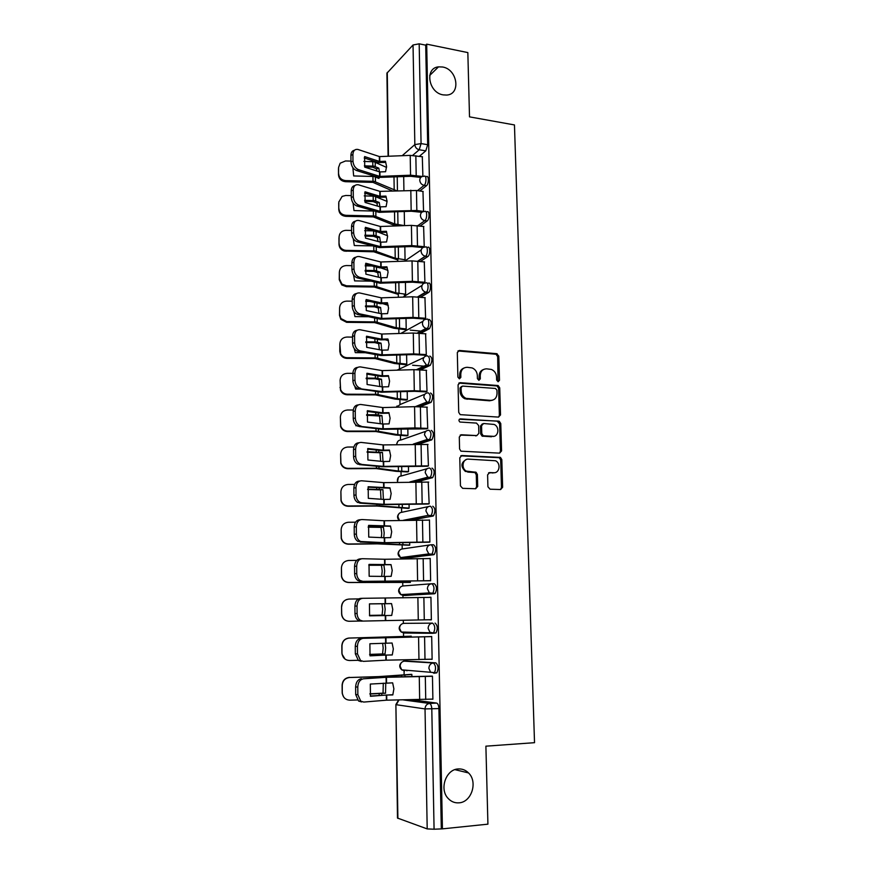 <?xml version="1.0" encoding="UTF-8"?>
<svg xmlns="http://www.w3.org/2000/svg" width="873" height="873" viewBox="0 0 873 873"><rect width="100%" height="100%" fill="white"/><g stroke="black" fill="none" stroke-linecap="round" stroke-linejoin="round"><path stroke-width="1.31" d="M498.123 381.752L499.509 380.268L498.799 356.119L496.693 353.674L459.362 350.455L457.31 352.572L457.889 377.114L459.405 378.849L460.846 377.343L460.769 374.157C461.075 369.705 463.257 367.424 467.317 367.304L472.129 367.915C475.294 369.29 477.029 371.789 477.335 375.434L477.411 378.598L478.917 380.312L480.325 378.817L480.237 375.652C480.532 371.232 482.671 368.963 486.676 368.843L491.346 369.432C494.5 370.774 496.235 373.273 496.551 376.907L496.639 380.05L498.123 381.752M498.036 381.741L497.675 356.599L496.006 354.242L457.932 350.957M459.416 378.849L459.7 374.615L460.769 374.157M478.873 380.312L479.135 376.11L480.237 375.652M458.238 768.949C445.928 769.244 439.01 789.236 448.176 798.468C451.199 801.687 454.8 803.138 458.991 802.833C471.616 802.276 478.033 781.772 468.517 772.932C465.604 770.041 462.177 768.709 458.238 768.949M442.589 67.003L438.497 66.861C424.354 68.039 428.49 92.876 443.211 94.884L446.605 95.059C461.206 94.448 457.539 69.24 442.589 67.003M433.761 673.236L436.86 672.821C438.715 668.62 438.377 665.302 435.834 662.869L406.676 661.057M487.92 486.774L490.08 489.207L500.622 489.535L502.63 487.254L501.822 459.635L500.458 457.408L461.861 455.531L459.776 457.812L460.442 485.879L462.635 488.345L475.643 488.749L477.706 486.447L477.389 474.486L476.08 472.271L466.455 471.147C460.879 468.517 462.581 458.543 468.485 459.133L495.504 460.758C501.113 463.17 499.651 473.275 493.758 472.74L489.633 472.588L487.603 474.857L487.92 486.774M426.69 44.141L467.841 52.587L469.51 116.862L514.459 124.937L534.527 742.683L485.89 746.175L487.92 824.167L442.425 828.859L426.69 44.141L425.708 45.156L419.182 43.825L421.07 143.598L419.193 149.763L412.678 155.383M498.527 417.098L500.524 414.926L499.727 387.852L498.145 385.539L460.126 382.669L458.074 384.829L458.718 412.351L460.191 414.642L498.527 417.098M500.775 423.569L501.571 450.904L499.574 453.142L460.933 451.177L459.569 448.929L459.296 437.013L461.37 434.765L476.811 435.583L478.851 433.357L478.644 425.544L476.483 423.089L459.918 422.03C458.489 420.579 458.631 419.531 460.355 418.876L499.301 421.299L500.775 423.569L499.629 423.929L500.425 451.221L501.571 450.904M411.86 699.786L436.631 703.081L429.538 703.463C430.847 703.944 431.6 705.788 431.797 708.974L434.077 829.219L427.203 828.914L397.488 818.056L395.884 704.576L397.902 818.383M397.772 259.838L397.793 261.409M398.295 294.288L398.339 297.267M398.83 329.077L398.896 333.508M399.376 364.205L399.441 369.115M399.91 399.681L399.987 404.374M400.467 435.507L400.532 439.97M401.023 471.693L401.089 475.927M401.58 508.239L401.645 512.244M402.147 545.167L402.202 548.921M402.355 558.316L402.355 558.895M402.726 582.455L402.78 585.969M402.922 595.462L402.955 597.852M403.304 620.256L403.348 623.387M403.501 632.98L403.555 636.428M403.915 659.868L403.926 661.188M404.079 670.879L404.134 674.654M442.425 828.859L434.077 829.219M425.708 45.156L427.694 144.689L425.795 150.843L419.411 156.267M388.092 156.267L386.914 73.223L413.038 44.992L419.182 43.825M423.176 191.471L416.476 190.489L416.836 210.491L423.558 211.43L422.958 191.438M423.263 247.375L424.234 246.71L423.612 226.489M423.416 283.07L424.911 282.328L424.278 261.9M404.232 294.91L405.629 294.234L405.432 282.437M424.092 318.961L425.598 318.307L424.944 297.671M404.788 329.623L406.196 329.023L406.021 318.427M424.78 355.224L426.297 354.656L425.609 333.792M405.356 364.674L406.774 364.15L406.611 354.798M425.478 391.846L427.006 391.377L426.275 370.294M405.934 400.074L407.353 399.638L407.222 391.53M426.177 428.85L427.715 428.468L426.941 407.167M406.512 435.813L407.942 435.463L407.822 428.643M426.886 466.237L428.425 465.953L427.584 444.422M476.112 472.293L474.476 472.228M407.091 471.922L408.531 471.66L408.444 466.138M427.595 504.016L429.156 503.819L428.217 482.06M407.68 508.381L409.131 508.206L409.066 504.027M428.316 542.188L429.887 542.089L429.461 519.959L428.774 520.101M408.28 545.21L409.732 545.134L409.688 542.319M429.047 580.752L430.629 580.763L430.193 558.404L429.101 558.534M408.88 582.422L410.343 582.422L410.321 581.003M429.789 619.743L431.371 619.83L430.935 597.241L429.363 597.328L430.946 597.307M429.789 619.863L431.371 619.841M430.651 659.246L432.124 659.333L431.688 636.493L430.105 636.603M411.238 637.028L411.227 636.155L409.753 636.264M432.059 699.142L432.888 699.251L432.451 676.171L430.858 676.171M411.892 676.717L411.849 674.382L410.365 674.393M403.85 623.344L432.572 623.136C435.114 625.45 435.431 628.735 433.51 632.99L429.942 632.292L428.13 628.331C428.348 625.232 429.832 623.508 432.572 623.136L403.85 623.344C401.209 623.693 399.79 625.341 399.561 628.276L401.285 632.03L403.992 633.001L402.835 632.041M431.939 583.742L434.285 583.721C436.849 585.914 437.144 589.166 435.169 593.465L405.792 595.462L403.413 595.484L402.224 594.546M431.338 544.763L433.521 544.774C436.096 546.858 436.369 550.077 434.339 554.431L405.214 558.36L402.846 558.349L401.624 557.443M432.768 506.242C435.343 508.206 435.594 511.392 433.51 515.801L412.482 520.09M432.015 468.103C434.612 469.958 434.83 473.122 432.692 477.586L417.185 481.809M431.273 430.356C433.881 432.113 434.077 435.245 431.873 439.763L419.247 444.041M430.542 393.003C433.15 394.651 433.324 397.772 431.076 402.344L420.186 406.742M429.822 356.042C432.441 357.581 432.582 360.68 430.269 365.318L420.579 369.857M429.101 319.442C431.72 320.893 431.851 323.959 429.483 328.663L420.688 333.344M428.392 283.223C430.913 281.444 431.229 290.753 428.698 292.39L420.622 297.213M427.683 247.375C430.236 245.411 430.487 254.861 427.923 256.487L420.426 261.442M425.98 211.713L427.017 211.855C429.571 209.815 429.734 219.319 427.17 220.945L420.142 226.031M425.337 176.51L426.395 176.662C428.905 174.709 428.981 183.974 426.482 185.72L419.804 190.98M422.892 176.357L422.303 156.736M403.926 190.467L403.697 176.597M406.076 670.169L406.982 670.802M432.768 633.307L436.009 632.936C437.93 628.68 437.613 625.395 435.06 623.082M405.268 632.063L406.382 632.936M441.301 828.466L438.912 708.581C438.715 705.395 437.951 703.573 436.631 703.081M404.505 225.627L404.264 211.517M405.061 259.783L404.843 246.797M483.467 369.519C480.663 370.545 479.222 372.738 479.135 376.11M463.989 368.024C461.206 369.083 459.776 371.287 459.7 374.615M498.603 417.108L499.378 415.308L498.592 388.278L497.021 385.964L458.783 383.105M496.933 390.166L495.449 388.452L462.526 386.084L461.097 387.601L461.173 390.973C461.435 394.465 463.072 396.942 466.062 398.383L490.637 400.38C494.631 400.205 496.759 397.902 497.021 393.483L496.933 390.166M461.468 386.51L460.016 388.038L461.097 387.601M492.405 400.227L489.513 400.794L464.971 398.797C461.981 397.357 460.355 394.891 460.093 391.399L460.016 388.038M499.531 453.142L500.425 451.221M476.876 435.583L460.18 435.114M459.351 419.258L498.647 421.135M492.634 436.413C498.669 437.046 499.913 426.646 494.085 424.442L483.598 423.503L481.569 425.708L481.776 433.51L483.206 435.769L493.714 436.347M482.398 423.863L480.456 426.068L481.569 425.708M491.499 436.762L482.082 436.118L480.663 433.859L480.456 426.068M499.629 423.929L497.512 421.506M494.522 472.719L488.574 472.871M466.378 459.493C460.846 462.548 460.508 466.531 465.353 471.431L468.801 471.791M475.534 488.749L476.582 486.698L476.276 474.759L474.967 472.555L467.699 472.075M500.458 489.535L501.484 487.505L500.676 459.94L499.312 457.714L460.737 455.848M376.929 171.064L376.481 168.86L378.806 168.151L379.449 171.872M376.481 168.86L372.76 167.19L364.685 166.972M364.379 165.837L373.906 166.143L378.806 168.151M386.564 167.409L373.851 161.756L363.834 161.429M392.403 190.914L372.935 182.359L345.533 181.704C341.31 181.202 338.975 178.943 338.517 174.916L338.593 167.245M396.582 190.751L374.091 181.344L345.664 180.613L345.533 181.704M352.888 167.681L353.663 175.942L374.026 176.499L378.937 178.452L379.177 177.492M338.517 174.916L338.473 168.522M338.648 173.803C339.095 177.841 341.441 180.111 345.664 180.613M350.968 161.101L345.512 160.959L340.175 163.207L338.593 167.398M385.44 161.265L379.548 161.483L364.619 156.573L364.728 167.136L379.679 171.937L385.582 171.719L386.586 166.448L385.44 161.265L385.724 162.411L378.369 162.542L364.205 157.98M422.412 176.455L410.55 175.2L379.733 176.39L358.508 169.646L356.511 170.519C353.194 169.056 351.35 166.208 350.979 161.985L352.965 161.09C353.347 165.324 355.191 168.183 358.508 169.646M420.764 177.426L410.768 176.313L378.566 177.426L356.511 170.519M422.51 156.769L410.212 155.383L379.482 156.594L357.766 149.403C354.754 149.087 353.139 150.8 352.91 154.51L352.965 161.09M352.91 154.51L350.913 155.416L350.979 161.985M350.913 155.416C351.022 152.393 352.212 150.669 354.482 150.243M377.474 206.093L376.907 203.125L379.242 202.471L379.941 206.825M376.907 203.125L373.164 201.576L364.816 201.39M364.587 200.343L374.321 200.615L379.242 202.471M387.077 201.423L374.266 196.174L364.237 195.89M398.306 225.856L392.381 224.59L373.349 216.897L345.806 216.34C341.561 215.849 339.215 213.569 338.768 209.509L338.844 201.739M404.494 225.627L394.705 223.968L374.506 215.969L345.948 215.325L345.806 216.34M353.052 202.983L353.991 210.579L374.31 211.048M376.481 211.681L379.504 212.379M338.768 209.509L338.724 203.049M338.888 208.483C339.346 212.554 341.692 214.834 345.948 215.325M351.273 195.607L345.784 195.476L342.151 196.381L338.844 202.001M377.987 241.472L377.343 237.729L379.69 237.118L380.421 242.116M377.343 237.729L373.589 236.31L364.99 236.147M364.827 235.186L374.746 235.415L379.69 237.118M397.302 259.783L373.775 251.784L344.235 251.053C340.994 249.929 339.248 247.725 339.008 244.44L339.095 236.572M405.061 259.739L395.218 258.233L374.932 250.922L346.232 250.387L346.09 251.315M353.259 238.7L354.307 245.564L372.727 245.88M387.536 235.754L378.762 232.316M339.008 244.44L338.964 237.925M339.139 243.502C339.368 246.797 341.114 249.001 344.377 250.114L346.232 250.387M373.371 230.854L364.674 230.69M351.579 230.45L345.763 230.341C341.67 230.81 339.444 233.015 339.095 236.965M385.921 196.098L379.864 196.283L365.001 191.776L365.11 202.449L380.126 206.868L386.073 206.661L387.077 201.336L385.921 196.098L386.204 197.156L378.817 197.298L364.608 193.086M416.836 210.491L380.192 211.375L358.858 205.166L356.85 205.973C353.521 204.588 351.666 201.761 351.295 197.505L353.292 196.676C353.674 200.943 355.529 203.78 358.858 205.166M421.79 212.314L411.379 211.255L379.002 212.325L356.85 205.973M416.476 190.489L379.93 191.373L358.377 184.781C355.213 184.378 353.5 186.124 353.238 190.03L353.292 196.676M353.238 190.03L351.23 190.871L351.295 197.505M351.23 190.871C351.35 187.728 352.594 185.938 354.973 185.523M386.412 231.29L380.322 231.465L365.383 227.329L365.492 238.122L380.584 242.159L386.553 241.952L387.568 236.572L386.412 231.29L386.684 232.262L379.264 232.404L365.023 228.551M424.234 246.677L411.772 245.597L380.65 246.699L359.218 241.046L357.068 241.756C353.783 240.391 351.961 237.609 351.612 233.386L353.62 232.622C353.98 236.845 355.802 239.638 359.087 241.003L359.218 241.046M422.925 247.561L411.991 246.546L379.46 247.583L357.199 241.788M423.852 226.522L411.423 225.376L380.388 226.5L358.989 220.52C355.671 220.018 353.86 221.818 353.565 225.911L353.62 232.622M353.565 225.911L351.546 226.685L351.612 233.386M351.546 226.685C351.688 223.401 352.998 221.556 355.486 221.153M378.489 277.188L377.78 272.682L380.137 272.114L380.89 277.767L365.885 274.155L365.765 263.253L380.781 266.996L386.903 266.822L387.176 267.716L379.722 267.858L365.438 264.377M377.78 272.682L374.004 271.394L365.22 271.252M365.1 270.379L375.172 270.575L380.137 272.114M397.837 294.234L374.19 287.021L346.374 286.65L341.79 284.958L339.259 279.731L339.335 272.267L339.39 278.869L341.921 284.107L346.516 285.798L346.374 286.65M405.618 294.19L395.731 292.837L375.357 286.235L346.516 285.798M353.51 274.842L354.634 280.899L370.883 281.128M387.928 270.39L380.966 267.924M371.734 265.949L365.154 265.839M351.895 265.643L346.352 265.556C342.074 265.905 339.739 268.142 339.335 272.267M378.958 313.265L378.216 307.973L380.595 307.471L381.337 313.767M378.216 307.973L374.43 306.827L365.481 306.718M365.416 305.921L375.608 306.085L380.595 307.471M405.061 329.645L393.898 328.248L374.615 322.606L346.657 322.333L340.797 319.3L339.51 315.371L339.597 307.929L339.641 314.596L340.928 318.536L346.81 321.57L346.657 322.333M406.196 328.968L396.255 327.779L375.794 321.908L346.81 321.57M353.827 311.465L354.962 316.593L368.45 316.735M388.256 305.364L382.974 303.684M369.585 301.392L365.689 301.349M352.212 301.185L346.646 301.12C342.347 301.491 339.99 303.749 339.597 307.929M421.932 331.205L410.245 330.125M379.417 349.702L378.664 343.624L381.054 343.165L381.774 350.138M378.664 343.624L374.855 342.609L365.798 342.532M365.765 341.823L376.034 341.954L381.054 343.165M405.65 364.696L394.41 363.495L375.052 358.552L346.952 358.377C344.049 358.236 341.91 356.926 340.514 354.416L339.772 351.361L339.848 343.94L340.645 353.74C342.041 356.249 344.191 357.57 347.105 357.712L346.952 358.377M406.763 364.096L396.789 363.07L376.23 357.93L347.105 357.712M354.231 348.578L355.3 352.648L365.165 352.714M388.507 340.666L385.386 339.793M352.528 337.098L346.93 337.043C342.609 337.425 340.252 339.728 339.848 343.94M425.511 366.267L412.602 365.241M424.911 282.295L412.394 281.335L380.977 282.372L380.923 277.778L387.045 277.603L388.07 272.169L386.903 266.822M423.678 283.092L412.613 282.186L379.908 283.19L357.155 277.854C353.991 276.468 352.256 273.729 351.928 269.637L353.958 268.939C354.274 273.042 356.02 275.781 359.185 277.178L357.548 277.974M424.529 261.933L412.045 260.896L380.846 261.987L359.37 256.564C356.02 256.138 354.198 258.004 353.892 262.162L353.958 268.939M353.892 262.162L351.874 262.871L351.928 269.637M351.874 262.871C352.026 259.445 353.401 257.535 356.02 257.153M380.977 282.372L359.578 277.287M387.394 302.724L381.25 302.898L366.158 299.548L366.278 310.559L381.512 313.8L387.547 313.614L388.572 308.136L387.394 302.724L387.677 303.531L380.17 303.673L365.863 300.574M425.598 318.263L413.027 317.423L381.577 318.438L359.938 313.909L357.232 314.335C354.209 312.927 352.539 310.231 352.256 306.27L354.285 305.637C354.58 309.609 356.249 312.305 359.283 313.723L359.938 313.909M424.376 318.983L413.245 318.198L380.377 319.158L357.897 314.52M425.206 297.693L412.667 296.787L381.305 297.835L359.731 292.968C356.37 292.63 354.536 294.572 354.231 298.784L354.285 305.637M354.231 298.784L352.19 299.428L352.256 306.27M352.19 299.428C352.365 295.849 353.827 293.874 356.577 293.514M387.896 338.997L381.719 339.161L366.562 336.214L366.682 347.334L381.861 350.16L388.049 349.997L389.074 344.453L387.896 338.997L388.179 339.706L380.639 339.848L366.289 337.131M426.297 354.602L413.66 353.892L382.047 354.864L360.309 350.913L357.33 351.197C354.427 349.757 352.845 347.116 352.583 343.285L354.634 342.718C354.896 346.559 356.479 349.2 359.381 350.64L360.309 350.913M425.086 355.246L413.867 354.569L380.835 355.497L358.257 351.459M425.904 333.824L413.289 333.039L381.774 334.043L360.102 329.754C356.719 329.514 354.875 331.522 354.569 335.789L354.634 342.718M354.569 335.789L352.517 336.367L352.583 343.285M352.517 336.367C352.714 332.624 354.252 330.583 357.144 330.256M379.853 386.51L379.111 379.635L381.512 379.231L382.199 386.881M379.111 379.635L375.139 378.751L366.158 378.718M366.169 378.096L376.481 378.184L381.512 379.231M406.261 400.096L394.934 399.081L375.488 394.869L347.247 394.782C344.049 394.618 341.801 393.09 340.503 390.209L340.11 380.333L340.634 389.62C341.932 392.512 344.191 394.039 347.399 394.203L347.247 394.782M407.353 399.561L397.324 398.699L376.678 394.323L347.399 394.203M354.765 386.248L355.638 389.063L360.582 389.085M352.856 373.36L347.225 373.338C342.882 373.742 340.514 376.067 340.11 380.333M382.33 386.903L388.55 386.75L389.587 381.152L388.398 375.63L382.188 375.794L366.966 373.262L367.086 384.502L382.33 386.903L382.396 391.639L357.428 388.43C354.645 386.979 353.15 384.393 352.91 380.683L354.973 380.181C355.213 383.902 356.708 386.499 359.49 387.95L360.68 388.299M426.995 391.311L414.293 390.733L382.396 391.639M425.817 391.868L414.511 391.311L381.305 392.206L358.617 388.78M426.602 370.316L413.933 369.661L382.254 370.621L360.473 366.922C357.068 366.78 355.213 368.864 354.907 373.186L354.973 380.181M366.725 374.07L381.108 376.394L388.649 376.252M354.907 373.186L352.856 373.699L352.91 380.683M352.856 373.699C353.074 369.77 354.7 367.664 357.723 367.38M380.257 423.7L379.569 416.006L381.981 415.657L382.614 424.005M379.569 416.006L366.584 415.264M366.605 414.74L376.918 414.773L381.981 415.657M406.894 435.834L395.458 435.016L375.925 431.546L347.541 431.568C344.137 431.371 341.823 429.702 340.612 426.548L340.361 417.087L340.743 426.046C341.954 429.21 344.278 430.891 347.694 431.087L347.541 431.568M407.931 435.387L397.859 434.699L377.125 431.087L347.694 431.087M355.475 424.496L355.977 425.86M353.281 410.004L347.519 410.004C343.154 410.419 340.776 412.787 340.361 417.087M382.811 424.027L389.063 423.874L390.1 418.232L388.911 412.656L382.8 412.82L367.369 410.692L367.489 422.052L382.811 424.027L382.876 428.818L357.526 426.068C354.885 424.605 353.456 422.074 353.249 418.473L355.322 418.047C355.529 421.648 356.959 424.191 359.611 425.653L361.051 426.079M427.705 428.392L414.948 427.945L382.876 428.818M426.57 428.872L381.785 429.298L358.978 426.493M427.301 407.189L414.577 406.665L382.963 407.582L360.844 404.483C357.428 404.428 355.562 406.6 355.256 410.976L355.322 418.047M367.162 411.39L381.577 413.322L389.129 413.18M355.256 410.976L353.183 411.412L353.249 418.473M353.183 411.412C353.434 407.298 355.147 405.127 358.334 404.886M380.65 461.271L380.028 452.76L382.45 452.454L383.007 461.511M380.028 452.76L367.053 452.192M367.096 451.756L382.45 452.454M407.549 471.933L395.993 471.322L376.219 468.594L347.847 468.725C344.278 468.517 341.921 466.728 340.786 463.367L340.623 454.222L340.917 462.963C342.063 466.335 344.42 468.124 347.989 468.343L347.847 468.725M408.531 471.573L398.404 471.049L377.572 468.223L347.989 468.343M353.849 447.02L347.825 447.041C343.438 447.478 341.037 449.879 340.623 454.222M383.302 461.544L389.587 461.391L390.624 455.684L389.423 450.053L383.28 450.206L367.773 448.526L367.904 459.995L383.302 461.544L383.356 466.378L357.646 464.098C355.125 462.625 353.772 460.147 353.587 456.655L355.671 456.306C355.857 459.798 357.21 462.286 359.731 463.759L361.433 464.261M428.425 465.866L383.356 466.378M427.355 466.258L382.265 466.771L359.349 464.6M428.021 444.444L383.214 444.914L361.215 442.425C357.788 442.48 355.911 444.728 355.606 449.159L355.671 456.306M367.609 449.093L382.058 450.632L389.609 450.49M355.606 449.159L353.521 449.53L353.587 456.655M353.521 449.53C353.805 445.208 355.617 442.96 358.945 442.786M381.01 499.247L380.497 489.873L382.931 489.633L383.389 499.411M380.497 489.873L367.577 489.491M367.631 489.153L382.931 489.633M408.269 508.402L376.82 506.034L348.141 506.275C344.453 506.056 342.063 504.179 340.994 500.655L340.896 491.75L341.125 500.338C342.205 503.874 344.595 505.751 348.294 505.98L348.141 506.275M409.131 508.119L378.031 505.751L348.294 505.98M354.591 484.417L348.12 484.46C343.711 484.919 341.299 487.352 340.896 491.75M383.793 499.443L390.111 499.301L391.159 493.54L389.947 487.843L368.188 486.741L368.319 498.341L383.793 499.443L383.847 504.332L357.777 502.532C355.376 501.058 354.1 498.636 353.925 495.253L356.02 494.969C356.195 498.363 357.472 500.786 359.872 502.27L361.815 502.848M429.156 503.721L383.847 504.332M428.207 504.027L382.745 504.627L359.72 503.11M428.741 482.082L383.705 482.638L361.597 480.783C358.148 480.936 356.271 483.26 355.955 487.756L356.02 494.969M368.057 487.199L390.089 488.182M355.955 487.756L353.86 488.051L353.925 495.253M353.86 488.051C354.176 483.566 356.053 481.241 359.501 481.088L359.654 481.067M381.348 537.615L381.73 533.108L380.966 527.379L383.411 527.194L384.185 532.934L383.749 537.724M380.966 527.379L368.155 527.172M368.21 526.932L383.411 527.194M409.121 545.221L377.267 543.857L348.447 544.206C344.649 543.977 342.249 542.035 341.223 538.368L341.157 529.66L341.354 538.161C342.38 541.827 344.802 543.781 348.6 544.01L348.447 544.206M409.732 545.025L378.489 543.661L348.6 544.01M355.529 522.196L348.425 522.261C343.995 522.741 341.572 525.208 341.157 529.66M384.284 537.746L390.635 537.604L391.693 531.788L390.471 526.026L368.602 525.371L368.733 537.091L384.284 537.746L384.349 542.679L357.908 541.38C355.638 539.907 354.427 537.539 354.274 534.265L356.38 534.058C356.533 537.332 357.744 539.71 360.025 541.195L362.208 541.838M429.887 541.98L384.349 542.679M429.189 542.198L383.236 542.886L360.091 542.024M429.461 520.112L384.065 520.755L361.979 519.544C358.519 519.795 356.621 522.207 356.315 526.757L356.38 534.058M368.515 525.699L390.58 526.266M356.315 526.757L354.209 526.976L354.274 534.265M354.209 526.976C354.525 522.436 356.413 520.035 359.883 519.773L360.571 519.697M381.665 576.409L382.21 571.029L381.436 565.268L383.902 565.137L384.677 570.909L384.098 576.442M381.436 565.268L368.799 565.246M368.832 565.104L383.902 565.137M410.343 582.411L348.764 582.531C344.879 582.302 342.445 580.294 341.463 576.518L341.43 567.963L341.605 576.398C342.587 580.196 345.021 582.204 348.916 582.433L348.764 582.531M410.343 582.313L348.916 582.433M356.762 560.357L348.742 560.466C344.278 560.968 341.845 563.467 341.43 567.963M384.786 576.442L391.169 576.311L392.228 570.429L391.006 564.613L369.028 564.416L369.159 576.256L384.786 576.442L384.851 581.44L360.473 581.363L358.061 580.654C355.9 579.181 354.754 576.857 354.624 573.681L356.741 573.561C356.882 576.737 358.028 579.061 360.189 580.534L362.601 581.254M430.618 580.643L384.851 581.44M430.629 580.752L360.473 581.363M430.203 558.534L384.938 559.277L362.371 558.709C358.89 559.08 356.992 561.568 356.675 566.184L356.741 573.561M368.973 564.602L391.071 564.755M356.675 566.184L354.558 566.326L354.624 573.681M354.558 566.326C354.875 561.721 356.773 559.233 360.254 558.873L361.509 558.775M384.469 603.778L385.168 609.278L384.546 615.105L369.443 615.378M381.981 603.81L382.69 609.332L382.058 615.149M348.731 621.26C344.944 620.889 342.609 618.826 341.714 615.083L341.572 606.702C341.747 603.178 343.46 600.777 346.712 599.489M341.758 613.905L341.856 615.072C342.805 618.968 345.261 621.041 349.233 621.27L359.992 621.052M358.585 598.9L349.047 599.064C344.573 599.587 342.129 602.13 341.703 606.67M341.616 613.915L341.572 606.702M385.288 615.563L391.715 615.432L392.774 609.496L391.551 603.603L369.454 603.865L369.585 615.836L385.288 615.563L385.353 620.605L360.855 621.129L358.225 620.354C356.184 618.892 355.093 616.622 354.973 613.533L357.101 613.49C357.232 616.578 358.312 618.848 360.363 620.31L362.993 621.085M431.371 619.71L385.353 620.605M430.946 597.372L362.764 598.311C359.261 598.791 357.352 601.355 357.035 606.037L357.101 613.49M369.443 603.92L391.562 603.636M357.035 606.037L354.907 606.102L354.973 613.533M354.907 606.102C355.224 601.432 357.133 598.867 360.636 598.387L362.481 598.321M385.113 643.15L385.67 648.05L385.037 653.964L369.639 654.488M382.647 643.248L383.182 648.05L382.549 653.953L385.037 653.964M411.227 636.221L349.364 638.065C344.868 638.621 342.402 641.186 341.987 645.78L341.845 645.714C342.26 641.131 344.715 638.567 349.2 638.021M411.227 636.275L349.364 638.065M382.549 653.953L369.617 654.39M345.042 659.082L341.976 654.084L341.987 645.78M342.03 653.102L342.118 654.172C343.034 658.166 345.512 660.283 349.549 660.512L358.159 660.304M341.9 653.004L341.845 645.714M385.801 655.088L392.261 654.968L393.33 648.966L392.086 643.019L369.89 643.75L370.021 655.852L385.801 655.088L385.866 660.184L363.386 661.363L360.549 660.523L357.472 653.855L357.406 646.315L355.267 646.304L355.333 653.822L357.472 653.855M432.124 659.191L385.866 660.184M369.977 655.71L392.293 654.87M431.688 636.613L363.168 638.327C359.643 638.916 357.723 641.579 357.406 646.315M431.688 636.559L363.168 638.327M355.267 646.304C355.584 641.579 357.504 638.916 361.018 638.327M361.247 661.319L358.399 660.479L355.333 653.822M385.757 682.981L385.539 693.238L369.879 694.013M383.302 683.155L383.04 693.162L385.539 693.238M411.423 674.349L378.696 676.608L349.68 677.492C345.162 678.059 342.685 680.667 342.26 685.316L342.118 685.13C342.543 680.504 345.01 677.906 349.527 677.339M411.849 674.502L380.104 676.717L349.68 677.492M383.04 693.162L369.836 693.806M343.602 696.916L342.249 693.511L342.26 685.316M342.314 692.704L342.391 693.708C343.275 697.789 345.773 699.939 349.866 700.168L357.45 699.96M342.172 692.507L342.118 685.13M386.324 695.039L392.806 694.93L393.887 688.862L392.643 682.839L370.327 684.061L370.458 696.294L386.324 695.039L386.39 700.19L363.801 702.067L360.756 701.183L357.854 694.657L357.777 687.04L355.627 686.942L355.693 694.548L357.854 694.657M432.888 699.098L386.39 700.19M370.37 696.01L392.883 694.712M432.451 676.28L386.226 677.306L363.561 678.79C360.025 679.489 358.094 682.239 357.777 687.04M431.949 676.128L384.949 677.186L363.561 678.79M355.627 686.942C355.944 682.151 357.875 679.412 361.411 678.714M361.64 701.936L358.596 701.063L355.693 694.548M498.374 380.704L499.509 380.268M459.765 377.791L460.846 377.343M479.222 379.264L480.325 378.817M404.243 661.156L433.335 662.967C435.878 665.39 436.205 668.718 434.35 672.919L430.542 672.123L428.872 668.282C429.101 665.15 430.585 663.371 433.335 662.967L435.834 662.869M406.829 661.057L404.428 661.145C401.787 661.527 400.347 663.207 400.129 666.186L401.711 669.831L404.581 670.89L403.479 669.962M403.37 699.917L429.538 703.463C426.755 703.922 425.249 705.744 425.031 708.92L396.277 704.718L398.983 699.982M427.203 828.914L425.031 708.92L438.912 708.581M425.795 150.843L419.193 149.763C416.596 149.065 415.144 147.351 414.839 144.602L413.038 44.992M402.202 155.7L414.839 144.602L421.07 143.598L427.694 144.689M387.274 72.415L388.463 156.256M432.473 633.307L403.992 633.001M434.481 593.782L403.413 595.484L400.882 594.622L399.005 590.748C399.234 587.845 400.652 586.241 403.271 585.936L431.251 583.786M433.717 554.726L402.846 558.349L400.5 557.596L398.459 553.602C398.677 550.721 400.096 549.161 402.693 548.888L429.843 544.938M432.964 516.085L409.513 520.166M399.463 520.406L397.913 516.816C398.132 513.979 399.539 512.451 402.137 512.222L428.49 506.569M432.211 477.847L429.767 477.76L414.239 481.874M397.761 482.289L397.368 480.401C397.586 477.596 398.994 476.101 401.569 475.916L427.203 468.681M431.469 440.003L429.036 439.883L416.563 444.03M396.844 444.553L396.833 444.357C397.051 441.574 398.448 440.112 401.023 439.97L426.013 431.218M430.727 402.551L428.316 402.388L417.665 406.643M396.517 407.189L400.467 404.374L424.9 394.192M430.007 365.481L427.595 365.285L418.156 369.694M396.997 370.185L423.874 357.548M429.287 328.794L426.886 328.564L418.309 333.137M400.794 333.442L422.925 321.297M428.578 292.477L426.188 292.226L418.265 296.962M402.977 297.115L422.052 285.395M427.868 256.531L425.5 256.236L418.08 261.158M404.581 261.169L421.244 249.842M427.17 220.945L424.813 220.629L417.807 225.714M426.482 185.72L424.125 185.371L417.469 190.63M424.049 176.313C426.548 174.338 426.624 183.625 424.125 185.371C421.528 184.705 420.077 182.992 419.76 180.22C419.924 177.743 421.168 176.444 423.514 176.335L424.049 176.313M424.66 211.528C427.213 209.487 427.366 218.992 424.813 220.629C422.194 219.996 420.731 218.283 420.426 215.489C420.611 212.837 421.975 211.517 424.507 211.539L424.66 211.528M425.315 247.07C427.857 245.106 428.108 254.567 425.555 256.204L425.238 256.204C422.75 255.494 421.364 253.803 421.092 251.118C421.299 248.369 422.707 247.026 425.315 247.07M426.013 282.961C428.523 281.171 428.839 290.491 426.319 292.139L425.62 292.117C423.285 291.331 421.997 289.661 421.757 287.108C421.975 284.325 423.394 282.95 426.013 282.961M426.711 319.212C429.2 317.597 429.581 326.797 427.093 328.444L426.013 328.39C423.831 327.539 422.641 325.902 422.434 323.468C422.652 320.653 424.071 319.234 426.711 319.212M427.421 355.835C430.018 357.384 430.171 360.484 427.868 365.121L426.417 365.023L423.121 360.2C423.34 357.363 424.769 355.9 427.421 355.835M428.13 392.839C430.727 394.487 430.902 397.608 428.654 402.191L426.853 402.027L423.82 397.324C424.027 394.443 425.467 392.948 428.13 392.839M428.85 430.225C431.437 431.982 431.644 435.125 429.451 439.643L427.301 439.414L424.518 434.819C424.736 431.906 426.177 430.378 428.85 430.225M429.581 468.004C432.157 469.87 432.386 473.035 430.247 477.498L427.781 477.182L425.227 472.708C425.446 469.761 426.897 468.19 429.581 468.004M430.313 506.176C432.888 508.151 433.128 511.338 431.055 515.747L428.283 515.343L425.937 511C426.155 508.021 427.617 506.405 430.313 506.176M431.055 544.752C433.619 546.836 433.892 550.055 431.862 554.42L428.807 553.908L426.668 549.695C426.875 546.684 428.348 545.036 431.055 544.752M431.808 583.742C434.361 585.936 434.656 589.188 432.692 593.498L429.363 592.887L427.388 588.806C427.606 585.75 429.079 584.059 431.808 583.742M458.292 350.957L459.362 350.455M495.569 354.154L496.693 353.674M497.675 356.599L498.799 356.119M459.056 383.105L460.126 382.669M496.486 385.855L497.61 385.419M498.592 388.278L499.727 387.852M499.378 415.308L500.524 414.926M460.093 391.399L461.173 390.973M467.011 399.277L468.103 398.863M489.513 400.794L490.637 400.38M460.278 435.114L461.37 434.765M475.698 435.933L476.811 435.583M459.394 419.215L460.355 418.876M480.663 433.859L481.776 433.51M482.813 436.304L483.937 435.954M488.64 472.828L489.633 472.588M492.612 473.024L493.758 472.74M474.104 472.326L475.218 472.042M476.276 474.759L477.389 474.486M476.582 486.698L477.706 486.447M460.769 455.848L461.861 455.531M498.548 457.517L499.694 457.212M500.676 459.94L501.822 459.635M501.484 487.505L502.63 487.254M372.815 166.056L372.771 161.658M373 181.257L372.946 176.401M375.455 181.715L375.39 176.859M394.192 190.03L393.996 176.979M375.27 166.525L375.215 162.138M397.444 190.718L397.226 176.848M379.908 171.948L379.962 176.401M379.711 156.605L379.766 161.494M410.212 155.383L410.55 175.2M379.548 171.905L379.613 176.368M379.351 156.562L379.417 161.45M415.843 155.7L416.203 175.506M373.229 200.528L373.175 196.087M373.415 215.882L373.36 210.982M375.881 216.297L375.827 211.484M394.705 223.968L394.52 211.888M375.696 200.965L375.641 196.523M397.968 224.765L397.761 211.768M373.655 235.339L373.6 230.919M373.84 250.857L373.775 246.164M376.307 251.238L376.252 246.819M395.218 258.233L395.054 247.157M376.121 235.743L376.067 231.596M398.492 258.954L398.306 247.037M380.355 206.879L380.421 211.386M380.159 191.383L380.224 196.316M410.812 190.205L411.161 210.229M380.006 206.846L380.061 211.342M379.799 191.351L379.864 196.283M380.814 242.159L380.879 246.71M380.617 226.511L380.683 231.498M411.423 225.376L411.772 245.597M380.464 242.127L380.519 246.677M380.257 226.478L380.322 231.465M417.108 225.627L417.48 245.837M374.07 270.51L374.026 266.516M374.255 286.169L374.211 281.914M376.743 286.519L376.7 282.503M395.731 292.837L395.589 282.776M376.558 270.87L376.503 267.127M399.026 293.492L398.863 282.656M339.259 279.731L339.39 278.869M374.495 306.019L374.452 302.473M374.692 321.853L374.637 318.023M377.191 322.148L377.147 318.547M396.255 327.779L396.124 318.754M376.994 306.347L376.95 303.018M399.572 328.357L399.419 318.645M339.51 315.371L339.641 314.596M374.932 341.9L374.888 338.789M375.117 357.886L375.074 354.514M377.627 358.137L377.594 354.962M396.789 363.07L396.669 355.104M377.431 342.172L377.398 339.281M400.107 363.572L399.976 354.995M339.772 351.361L339.892 350.684M381.283 277.8L381.337 282.405M381.075 261.998L381.141 267.029M412.045 260.896L412.394 281.335M380.715 261.965L380.781 266.996M427.923 256.487L425.238 256.204L417.807 261.125L418.134 281.532M381.752 313.811L381.807 318.449M381.545 297.835L381.61 302.92M412.667 296.787L413.027 317.423M381.392 313.778L381.446 318.427M381.185 297.813L381.25 302.898M418.407 296.973L418.789 317.597M382.221 350.182L382.287 354.864M382.014 334.043L382.079 339.182M413.289 333.039L413.66 353.892M381.861 350.16L381.916 354.842M381.654 334.021L381.719 339.161M419.073 333.191L419.444 354.023M375.357 378.14L375.325 375.488M375.554 394.28L375.521 391.366M378.074 394.498L378.042 391.759M397.324 398.699L397.215 391.824M377.878 378.369L377.845 375.914M400.663 399.125L400.543 391.726M340.023 387.732L340.154 387.132M382.701 386.925L382.756 391.661M382.483 370.621L382.549 375.816M413.933 369.661L414.293 390.733M382.123 370.599L382.188 375.794M419.738 369.792L420.12 390.831M375.805 414.751L375.772 412.569M375.99 431.055L375.968 428.61M378.533 431.229L378.5 428.927M397.859 434.699L397.772 428.927M378.325 414.937L378.304 412.918M401.22 435.038L401.122 428.829M383.182 424.038L383.247 428.829M382.963 407.582L383.029 412.82M414.577 406.665L414.948 427.945M382.603 407.56L382.669 412.798M420.404 406.753L420.797 428.021M376.241 451.734L376.219 450.031M376.438 468.212L376.416 466.237M378.991 468.343L378.969 466.488M398.404 471.049L398.339 466.4M378.784 451.876L378.762 450.304M401.776 471.322L401.7 466.313M383.662 461.555L383.727 466.389M383.454 444.914L383.52 450.206M415.221 444.051L415.592 465.56M383.083 444.903L383.149 450.195M421.081 444.106L421.473 465.593M376.689 489.087L376.678 487.876M376.885 505.74L376.874 504.256M379.449 505.827L379.439 504.43M398.961 507.77L398.906 504.278M379.242 489.196L379.231 488.083M402.344 507.955L402.289 504.201M384.164 499.454L384.218 504.332M383.945 482.638L384.011 487.985M415.875 481.831L416.257 503.557M383.574 482.627L383.64 487.985M421.768 481.841L422.161 503.546M377.147 526.845L377.136 526.124M377.343 543.661L377.332 542.679M379.919 543.704L379.908 542.777M399.518 544.872L399.485 542.548M379.711 526.899L379.7 526.255M402.911 544.97L402.879 542.471M384.655 537.746L384.72 542.679M384.436 520.755L384.502 526.168M416.541 520.002L416.923 541.958M384.065 520.755L384.131 526.157M422.467 519.981L422.859 541.915M400.074 582.335L400.063 581.222M403.49 582.356L403.479 581.145M385.157 576.442L385.222 581.429M384.938 559.277L385.004 564.744M417.207 558.567L417.6 580.763M384.567 559.277L384.633 564.744M423.165 558.513L423.569 580.676M385.67 615.552L385.735 620.594M385.44 598.201L385.517 603.723M417.883 597.547L418.276 619.972M385.069 598.212L385.135 603.734M423.874 597.459L424.278 619.852M378.686 655.296L378.675 654.281M381.294 655.165L381.283 654.183M400.903 637.214L400.893 636.57M404.341 637.148L404.33 636.461M386.182 655.077L386.248 660.174M385.953 637.541L386.03 643.128M418.571 636.941L418.964 659.606M385.571 637.552L385.648 643.128M424.584 636.81L424.998 659.453M378.947 677.568L378.937 676.761M379.166 695.323L379.144 693.762M381.785 695.115L381.763 693.62M401.493 676.891L401.46 674.982M381.566 677.393L381.556 676.63M404.952 676.837L404.919 674.785M386.695 695.028L386.772 700.179M386.466 677.306L386.543 682.937M419.269 676.761L419.662 699.666M386.095 677.317L386.161 682.959M425.315 676.586L425.729 699.469M429.712 75.46L438.497 66.861M428.698 292.39L425.62 292.117L417.632 296.907M429.483 328.663L426.013 328.39L417.239 333.071M430.269 365.318L426.417 365.023L416.541 369.65M431.076 402.344L426.853 402.027L415.33 406.654M431.873 439.763L427.301 439.414L413.256 444.106M432.692 477.586L427.781 477.182L409.775 481.983M433.51 515.801L428.283 515.343L403.293 520.308M434.339 554.431L428.807 553.908L400.5 557.596C397.564 555.381 397.313 552.904 399.758 550.165M435.169 593.465L429.363 592.887L400.882 594.622C398.033 592.254 397.902 589.744 400.478 587.092M436.009 632.936L401.285 632.03C398.514 629.509 398.503 626.956 401.242 624.381M436.86 672.821L401.711 669.831C399.005 667.136 399.114 664.539 402.027 662.04M397.106 405.978L396.298 407.189M397.739 441.509L396.451 444.564M398.383 477.378L397.346 482.3M399.059 513.597C396.964 515.932 397.04 518.202 399.267 520.406M398.437 700.31L395.884 704.576M454.953 769.648L468.517 772.932M496.006 354.242L497.119 353.761M497.021 385.964L498.145 385.539M464.971 398.797L466.062 398.383M482.082 436.118L483.206 435.769M498.167 421.67L499.301 421.299M465.353 471.431L466.455 471.147M474.967 472.555L476.08 472.271M499.312 457.714L500.458 457.408M344.235 251.053L344.377 250.114M357.068 241.756L359.087 241.003M341.79 284.958L341.921 284.107M340.797 319.3L340.928 318.536M340.514 354.416L340.645 353.74M357.155 277.854L359.185 277.178M357.232 314.335L359.283 313.723M357.33 351.197L359.381 350.64M340.503 390.209L340.634 389.62M357.428 388.43L359.49 387.95M357.526 426.068L359.611 425.653M357.646 464.098L359.731 463.759M357.777 502.532L359.872 502.27M357.908 541.38L360.025 541.195M358.061 580.654L360.189 580.534M358.225 620.354L360.363 620.31M358.399 660.479L360.549 660.523M358.596 701.063L360.756 701.183"/></g></svg>
